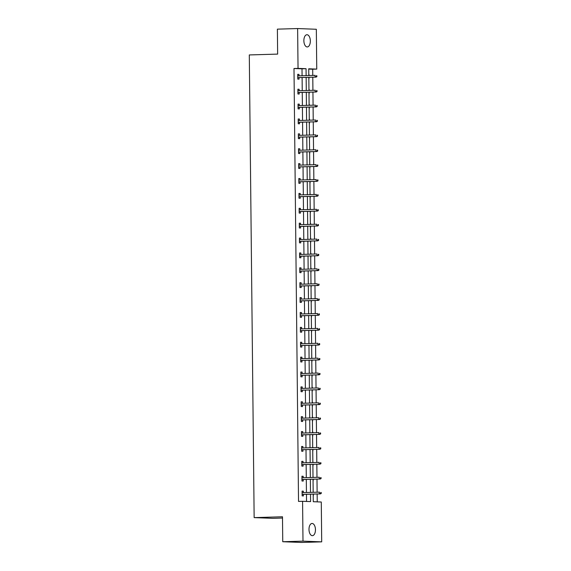<?xml version="1.0" encoding="UTF-8"?>
<svg xmlns="http://www.w3.org/2000/svg" width="571" height="571" viewBox="0 0 571 571"><rect width="100%" height="100%" fill="white"/><g stroke="black" fill="none" stroke-linecap="round" stroke-linejoin="round"><path stroke-width="0.86" d="M308.99 529.445A6.11 3.233 -91.7 0 1 312.044 523.457A6.11 3.233 -91.7 0 1 315.456 529.688A6.11 3.233 -91.7 0 1 312.401 535.677A6.11 3.233 -91.7 0 1 308.99 529.445M303.865 40.712A6.11 3.233 -91.7 0 1 306.927 34.731A6.11 3.233 -91.7 0 1 310.339 40.962A6.11 3.233 -91.7 0 1 307.284 46.943A6.11 3.233 -91.7 0 1 303.865 40.712M282.502 518.047L272.852 518.332L254.145 517.619L249.299 54.937L277.642 54.102L277.385 29.15L297.627 28.55L316.334 29.271L316.748 69.105L308.733 68.798L308.804 75.536M312.765 75.422L312.701 69.227L316.748 69.105M317.233 501.859L317.148 493.986M317.126 492.202L316.991 479.098M316.976 477.32L316.834 464.216M316.819 462.431L316.677 449.327M316.662 447.55L316.527 434.445M316.505 432.661L316.37 419.557M316.348 417.779L316.213 404.675M316.191 402.89L316.056 389.786M316.034 388.009L315.899 374.904M315.884 373.12L315.742 360.015M315.727 358.238L315.592 345.134M315.57 343.349L315.435 330.245M315.413 328.468L315.278 315.363M315.256 313.586L315.121 300.474M315.099 298.697L314.964 285.593M314.949 283.816L314.807 270.704M314.792 268.927L314.657 255.822M314.635 254.045L314.5 240.933M314.478 239.156L314.343 226.052M314.321 224.275L314.186 211.163M314.164 209.386L314.029 196.281M314.014 194.504L313.872 181.392M313.857 179.615L313.722 166.511M313.7 164.734L313.565 151.622M313.543 149.845L313.408 136.74M313.386 134.963L313.251 121.851M313.229 120.074L313.094 106.97M313.079 105.192L312.937 92.081M312.922 90.304L312.78 77.199M313.186 494.101L313.272 501.709L321.28 502.016L321.701 541.85L302.994 541.137L302.58 501.295L310.588 501.602L310.51 494.179M302.994 541.137L282.752 541.729L301.452 542.45L321.701 541.85M301.931 476.307L303.194 476.271L301.931 476.221L301.98 480.996L303.244 481.046L303.222 479.504M303.194 476.271L303.208 477.727M301.616 446.536L302.88 446.501L301.616 446.451L301.666 451.226L302.93 451.276L302.916 449.734M302.88 446.501L302.894 447.957M301.302 416.766L302.566 416.73L301.302 416.68L301.352 421.455L302.616 421.505L302.601 419.963M302.566 416.73L302.587 418.186M300.996 387.002L302.259 386.96L300.996 386.91L301.045 391.685L302.309 391.735L302.287 390.193M302.259 386.96L302.273 388.416M300.681 357.232L301.945 357.189L300.681 357.146L300.731 361.914L301.995 361.964L301.98 360.422M301.945 357.189L301.959 358.645M300.367 327.461L301.631 327.419L300.367 327.376L300.417 332.144L301.681 332.194L301.666 330.652M301.631 327.419L301.645 328.875M300.06 297.691L301.324 297.648L300.06 297.605L300.11 302.373L301.374 302.423L301.352 300.881M301.324 297.648L301.338 299.104M299.746 267.92L301.01 267.878L299.746 267.835L299.796 272.603L301.06 272.652L301.045 271.111M301.01 267.878L301.024 269.334M299.432 238.15L300.696 238.107L299.432 238.064L299.482 242.832L300.746 242.882L300.731 241.34M300.696 238.107L300.71 239.563M299.125 208.379L300.389 208.336L299.125 208.294L299.175 213.062L300.439 213.111L300.417 211.57M300.389 208.336L300.403 209.793M298.811 178.609L300.075 178.566L298.811 178.523L298.861 183.291L300.125 183.341L300.11 181.799M300.075 178.566L300.089 180.022M298.497 148.838L299.761 148.795L298.497 148.753L298.547 153.52L299.811 153.57L299.796 152.029M299.761 148.795L299.775 150.252M298.19 119.068L299.454 119.032L298.19 118.982L298.24 123.75L299.504 123.8L299.482 122.258M299.454 119.032L299.468 120.481M297.876 89.297L299.14 89.262L297.876 89.212L297.926 93.979L299.19 94.029L299.175 92.488M299.14 89.262L299.154 90.71M306.541 501.452L306.463 494.3M306.441 492.523L306.306 479.412M306.292 477.634L306.149 464.53M306.135 462.753L305.999 449.641M305.977 447.864L305.842 434.759M305.82 432.982L305.685 419.871M305.663 418.093L305.528 404.989M305.506 403.212L305.371 390.1M305.357 388.323L305.214 375.218M305.2 373.441L305.057 360.33M305.042 358.552L304.907 345.448M304.885 343.671L304.75 330.559M304.728 328.782L304.593 315.677M304.571 313.9L304.436 300.789M304.422 299.011L304.279 285.907M304.264 284.13L304.122 271.018M304.107 269.241L303.972 256.136M303.95 254.359L303.815 241.255M303.793 239.47L303.658 226.366M303.636 224.589L303.501 211.484M303.479 209.7L303.344 196.595M303.329 194.818L303.187 181.714M303.172 179.929L303.037 166.825M303.015 165.048L302.88 151.943M302.858 150.159L302.723 137.054M302.701 135.277L302.566 122.173M302.544 120.388L302.409 107.284M302.394 105.507L302.252 92.402M302.237 90.618L302.102 77.513M302.08 75.736L302.009 68.813L293.994 68.506L298.526 501.417L302.58 501.295M297.719 74.408L298.983 74.373L297.719 74.323L297.769 79.098L299.033 79.141L299.018 77.606M298.983 74.373L298.997 75.829M298.033 104.179L299.297 104.143L298.033 104.093L298.083 108.868L299.347 108.911L299.325 107.377M299.297 104.143L299.311 105.599M298.34 133.949L299.604 133.914L298.34 133.864L298.39 138.639L299.654 138.682L299.639 137.147M299.604 133.914L299.625 135.37M298.654 163.72L299.918 163.684L298.654 163.634L298.704 168.409L299.968 168.452L299.953 166.918M299.918 163.684L299.932 165.14M298.968 193.49L300.232 193.455L298.968 193.405L299.018 198.18L300.282 198.223L300.267 196.688M300.232 193.455L300.246 194.911M299.283 223.261L300.539 223.225L299.275 223.175L299.325 227.95L300.589 227.993L300.574 226.459M300.539 223.225L300.56 224.674M299.589 253.032L300.853 252.996L299.589 252.946L299.639 257.721L300.903 257.764L300.888 256.229M300.853 252.996L300.867 254.445M299.903 282.802L301.167 282.766L299.903 282.716L299.953 287.491L301.217 287.534L301.202 286M301.167 282.766L301.181 284.215M300.218 312.573L301.474 312.537L300.21 312.487L300.26 317.255L301.524 317.305L301.509 315.77M301.474 312.537L301.495 313.986M300.524 342.343L301.788 342.307L300.524 342.257L300.574 347.025L301.838 347.075L301.823 345.541M301.788 342.307L301.802 343.756M300.838 372.114L302.102 372.078L300.838 372.028L300.888 376.796L302.152 376.846L302.138 375.311M302.102 372.078L302.116 373.527M301.153 401.884L302.416 401.848L301.145 401.798L301.195 406.566L302.466 406.616L302.444 405.082M302.416 401.848L302.43 403.297M301.459 431.655L302.723 431.619L301.459 431.569L301.509 436.337L302.773 436.387L302.758 434.852M302.723 431.619L302.737 433.068M301.774 461.425L303.037 461.389L301.774 461.339L301.823 466.107L303.087 466.157L303.073 464.623M303.037 461.389L303.051 462.838M302.088 491.196L303.351 491.16L302.088 491.11L302.138 495.878L303.401 495.928L303.379 494.393M303.351 491.16L303.365 492.609M282.752 541.729L282.488 516.776L254.145 517.619M293.994 68.506L298.041 68.384L297.627 28.55M308.825 77.313L308.961 90.425M308.982 92.202L309.118 105.307M309.139 107.084L309.275 120.196M309.289 121.973L309.432 135.077M309.446 136.854L309.589 149.959M309.603 151.743L309.739 164.848M309.76 166.625L309.896 179.729M309.917 181.514L310.053 194.618M310.074 196.395L310.21 209.5M310.224 211.284L310.367 224.389M310.381 226.166L310.524 239.27M310.538 241.055L310.674 254.159M310.695 255.936L310.831 269.041M310.852 270.825L310.988 283.93M311.009 285.707L311.145 298.811M311.166 300.596L311.302 313.7M311.316 315.478L311.459 328.582M311.473 330.366L311.609 343.471M311.63 345.248L311.766 358.352M311.787 360.137L311.923 373.241M311.944 375.019L312.08 388.123M312.101 389.907L312.237 403.012M312.251 404.789L312.394 417.893M312.408 419.678L312.544 432.782M312.565 434.56L312.701 447.664M312.722 449.448L312.858 462.553M312.879 464.33L313.015 477.435M313.036 479.219L313.172 492.323M306.127 75.615L306.056 68.691L298.041 68.384M310.496 492.402L310.353 479.297M310.339 477.513L310.203 464.409M310.181 462.631L310.046 449.527M310.024 447.743L309.889 434.638M309.867 432.861L309.732 419.756M309.718 417.972L309.575 404.868M309.561 403.09L309.418 389.986M309.403 388.201L309.268 375.097M309.246 373.32L309.111 360.215M309.089 358.431L308.954 345.327M308.932 343.549L308.797 330.445M308.775 328.66L308.64 315.556M308.625 313.779L308.483 300.674M308.468 298.89L308.333 285.785M308.311 284.008L308.176 270.904M308.154 269.119L308.019 256.015M307.997 254.238L307.862 241.133M307.84 239.349L307.705 226.244M307.69 224.467L307.548 211.363M307.533 209.586L307.398 196.474M307.376 194.697L307.241 181.592M307.219 179.815L307.084 166.703M307.062 164.926L306.927 151.822M306.905 150.045L306.77 136.933M306.755 135.156L306.613 122.051M306.598 120.274L306.456 107.162M306.441 105.385L306.306 92.281M306.284 90.504L306.149 77.392M312.701 69.227L308.74 69.07M313.165 491.538L313.465 492.316M313.486 494.093L313.215 496.306M313.008 476.649L313.308 477.427M313.329 479.205L313.058 481.417M312.851 461.768L313.158 462.546M313.172 464.323L312.901 466.536M312.694 446.879L313.001 447.657M313.015 449.434L312.744 451.647M312.837 432.004L312.844 432.775M312.858 434.552L312.587 436.765M312.68 417.123L312.687 417.886M312.708 419.664L312.43 421.883M312.523 402.234L312.53 403.005M312.551 404.782L312.28 406.995M312.366 387.352L312.373 388.116M312.394 389.893L312.123 392.113M312.209 372.463L312.223 373.234M312.237 375.011L311.966 377.224M311.759 357.567L312.066 358.345M312.08 360.123L311.809 362.342M311.602 342.686L311.909 343.464M311.923 345.241L311.652 347.454M311.445 327.797L311.752 328.575M311.773 330.352L311.495 332.572M311.295 312.915L311.595 313.693M311.616 315.47L311.345 317.683M311.138 298.026L311.438 298.804M311.459 300.582L311.188 302.801M310.981 283.145L311.281 283.923M311.302 285.7L311.031 287.912M311.124 268.27L311.131 269.034M311.145 270.811L310.874 273.031M310.967 253.381L310.974 254.152M310.988 255.929L310.717 258.142M310.81 238.5L310.817 239.263M310.838 241.041L310.56 243.26M310.653 223.611L310.66 224.382M310.681 226.159L310.41 228.371M310.203 208.715L310.503 209.493M310.524 211.277L310.253 213.49M310.046 193.833L310.346 194.611M310.367 196.388L310.096 198.601M309.889 178.944L310.196 179.722M310.21 181.507L309.939 183.719M309.732 164.063L310.039 164.841M310.053 166.618L309.782 168.83M309.575 149.174L309.882 149.952M309.903 151.736L309.625 153.949M309.425 134.292L309.725 135.07M309.746 136.847L309.475 139.06M309.561 119.418L309.568 120.181M309.589 121.966L309.318 124.178M309.403 104.529L309.411 105.3M309.432 107.077L309.161 109.289M309.246 89.647L309.261 90.411M309.275 92.195L309.004 94.408M309.097 74.758L309.104 75.529M309.118 77.306L308.847 79.519M302.009 68.813L306.056 68.691M297.755 77.642L316.027 77.106L297.755 77.577M316.363 76.664L316.869 76.685L316.862 75.729L316.355 75.707L316.363 76.664L315.113 77.071L315.099 75.351L297.734 75.864M316.355 75.707L316.862 75.729M316.027 77.106L316.869 76.685M297.912 92.531L316.177 91.988L297.912 92.466M316.52 91.546L317.026 91.567L317.019 90.611L316.512 90.596L316.52 91.546L315.271 91.952L315.249 90.239L297.891 90.746M316.512 90.596L317.019 90.611M316.177 91.988L317.026 91.567M298.069 107.412L316.334 106.877L298.062 107.348M316.677 106.434L317.183 106.456L317.169 105.499L316.669 105.478L316.677 106.434L315.428 106.841L315.406 105.121L298.048 105.635M316.669 105.478L317.169 105.499M316.334 106.877L317.183 106.456M298.219 122.301L316.491 121.759L298.219 122.237M316.834 121.316L317.34 121.338L317.326 120.381L316.819 120.367L316.834 121.316L315.585 121.723L315.563 120.01L298.205 120.517M316.819 120.367L317.326 120.381M316.491 121.759L317.34 121.338M298.376 137.183L316.648 136.647L298.376 137.119M316.991 136.205L317.49 136.226L317.483 135.27L316.976 135.248L316.991 136.205L315.734 136.612L315.72 134.892L298.362 135.406M316.976 135.248L317.483 135.27M316.648 136.647L317.49 136.226M298.533 152.072L316.805 151.529L298.533 152.007M317.148 151.087L317.647 151.108L317.64 150.152L317.133 150.137L317.148 151.087L315.891 151.493L315.877 149.773L298.512 150.287M317.133 150.137L317.64 150.152M316.805 151.529L317.647 151.108M298.69 166.953L316.962 166.418L298.69 166.889M317.298 165.975L317.804 165.997L317.797 165.04L317.29 165.019L317.298 165.975L316.048 166.382L316.034 164.662L298.669 165.176M317.29 165.019L317.797 165.04M316.962 166.418L317.804 165.997M298.847 181.842L317.112 181.3L298.847 181.778M317.455 180.857L317.961 180.879L317.954 179.922L317.447 179.908L317.455 180.857L316.206 181.264L316.184 179.544L298.826 180.058M317.447 179.908L317.954 179.922M317.112 181.3L317.961 180.879M299.004 196.724L317.269 196.181L298.997 196.66M317.612 195.746L318.118 195.767L318.104 194.811L317.604 194.79L317.612 195.746L316.363 196.153L316.341 194.433L298.983 194.947M317.604 194.79L318.104 194.811M317.269 196.181L318.118 195.767M299.154 211.613L317.426 211.07L299.154 211.548M317.769 210.628L318.275 210.649L318.261 209.693L317.754 209.678L317.769 210.628L316.52 211.034L316.498 209.314L299.14 209.828M317.754 209.678L318.261 209.693M317.426 211.07L318.275 210.649M299.311 226.494L317.583 225.952L299.311 226.43M317.926 225.516L318.432 225.538L318.418 224.581L317.911 224.56L317.926 225.516L316.669 225.923L316.655 224.203L299.297 224.717M317.911 224.56L318.418 224.581M317.583 225.952L318.432 225.538M299.468 241.376L317.74 240.841L299.468 241.319M318.083 240.398L318.582 240.42L318.575 239.463L318.068 239.449L318.083 240.398L316.826 240.805L316.812 239.085L299.447 239.599M318.068 239.449L318.575 239.463M317.74 240.841L318.582 240.42M299.625 256.265L317.897 255.722L299.625 256.201M318.233 255.287L318.739 255.308L318.732 254.352L318.225 254.331L318.233 255.287L316.984 255.694L316.969 253.974L299.604 254.488M318.225 254.331L318.732 254.352M317.897 255.722L318.739 255.308M299.782 271.146L318.047 270.611L299.782 271.089M318.39 270.169L318.896 270.19L318.889 269.234L318.382 269.219L318.39 270.169L317.141 270.575L317.119 268.855L299.761 269.369M318.382 269.219L318.889 269.234M318.047 270.611L318.896 270.19M299.939 286.035L318.204 285.493L299.939 285.971M318.547 285.057L319.053 285.079L319.039 284.122L318.539 284.101L318.547 285.057L317.298 285.464L317.276 283.744L299.918 284.258M318.539 284.101L319.039 284.122M318.204 285.493L319.053 285.079M300.089 300.917L318.361 300.382L300.089 300.86M318.704 299.939L319.21 299.961L319.196 299.004L318.697 298.99L318.704 299.939L317.455 300.346L317.433 298.626L300.075 299.14M318.697 298.99L319.196 299.004M318.361 300.382L319.21 299.961M300.246 315.806L318.518 315.263L300.246 315.742M318.861 314.828L319.367 314.842L319.353 313.893L318.846 313.872L318.861 314.828L317.604 315.228L317.59 313.515L300.232 314.029M318.846 313.872L319.353 313.893M318.518 315.263L319.367 314.842M300.403 330.688L318.675 330.152L300.403 330.63M319.018 329.71L319.517 329.731L319.51 328.775L319.003 328.76L319.018 329.71L317.762 330.117L317.747 328.396L300.389 328.91M319.003 328.76L319.51 328.775M318.675 330.152L319.517 329.731M300.56 345.576L318.832 345.034L300.56 345.512M319.168 344.599L319.674 344.613L319.667 343.663L319.16 343.642L319.168 344.599L317.919 344.998L317.904 343.285L300.539 343.799M319.16 343.642L319.667 343.663M318.832 345.034L319.674 344.613M300.717 360.458L318.982 359.923L300.717 360.401M319.325 359.48L319.831 359.502L319.824 358.545L319.317 358.531L319.325 359.48L318.076 359.887L318.054 358.167L300.696 358.681M319.317 358.531L319.824 358.545M318.982 359.923L319.831 359.502M300.874 375.347L319.139 374.804L300.874 375.283M319.482 374.369L319.988 374.383L319.981 373.434L319.475 373.413L319.482 374.369L318.233 374.769L318.211 373.056L300.853 373.57M319.475 373.413L319.981 373.434M319.139 374.804L319.988 374.383M301.024 390.229L319.296 389.693L301.024 390.171M319.639 389.251L320.145 389.272L320.131 388.316L319.632 388.301L319.639 389.251L318.39 389.658L318.368 387.937L301.01 388.451M319.632 388.301L320.131 388.316M319.296 389.693L320.145 389.272M301.181 405.117L319.453 404.575L301.181 405.053M319.796 404.14L320.302 404.154L320.288 403.205L319.781 403.183L319.796 404.14L318.547 404.539L318.525 402.826L301.167 403.34M319.781 403.183L320.288 403.205M319.453 404.575L320.302 404.154M301.338 419.999L319.61 419.464L301.338 419.942M319.953 419.021L320.452 419.043L320.445 418.086L319.938 418.065L319.953 419.021L318.697 419.428L318.682 417.708L301.324 418.222M319.938 418.065L320.445 418.086M319.61 419.464L320.452 419.043M301.495 434.888L319.767 434.345L301.495 434.824M320.103 433.91L320.609 433.924L320.602 432.975L320.095 432.954L320.103 433.91L318.854 434.31L318.839 432.597L301.474 433.111M320.095 432.954L320.602 432.975M319.767 434.345L320.609 433.924M301.652 449.77L319.924 449.234L301.652 449.712M320.26 448.792L320.766 448.813L320.759 447.857L320.252 447.835L320.26 448.792L319.011 449.199L318.996 447.478L301.631 447.992M320.252 447.835L320.759 447.857M319.924 449.234L320.766 448.813M301.809 464.658L320.074 464.116L301.809 464.594M320.417 463.681L320.923 463.695L320.916 462.746L320.41 462.724L320.417 463.681L319.168 464.08L319.146 462.367L301.788 462.881M320.41 462.724L320.916 462.746M320.074 464.116L320.923 463.695M301.966 479.54L320.231 479.005L301.959 479.483M320.574 478.562L321.08 478.584L321.066 477.627L320.567 477.606L320.574 478.562L319.325 478.969L319.303 477.249L301.945 477.763M320.567 477.606L321.066 477.627M320.231 479.005L321.08 478.584M302.116 494.429L320.388 493.886L302.116 494.365M320.731 493.451L321.237 493.465L321.223 492.516L320.716 492.495L320.731 493.451L319.482 493.851L319.46 492.138L302.102 492.645M320.716 492.495L321.223 492.516M320.388 493.886L321.237 493.465"/></g></svg>
